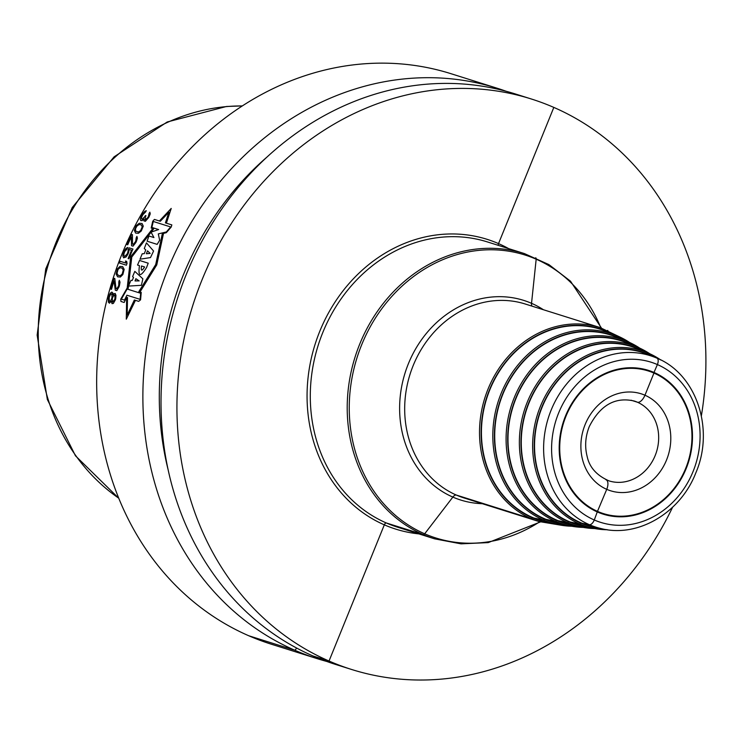 <?xml version="1.0" encoding="UTF-8"?>
<svg xmlns="http://www.w3.org/2000/svg" width="743" height="743" viewBox="0 0 743 743"><rect width="100%" height="100%" fill="white"/><g stroke="black" fill="none" stroke-linecap="round" stroke-linejoin="round"><path stroke-width="1.11" d="M592.515 526.573A90.609 79.018 -72.5 0 1 542.139 407.155A90.609 79.018 107.5 0 1 646.809 354.095L655.047 357.392A89.931 78.424 107.5 0 0 551.157 410.062A89.931 78.424 -72.5 0 0 601.152 528.589L592.515 526.573M648.156 370.915A74.764 65.198 107.5 0 0 648.007 370.878A74.764 65.198 107.5 0 0 565.711 416.108A74.764 65.198 107.5 0 0 603.112 513.506A74.764 65.198 107.5 0 0 603.251 513.552M685.696 468.359A74.764 65.198 107.5 0 0 648.295 370.961A74.764 65.198 107.5 0 0 565.99 416.191A74.764 65.198 -72.5 0 0 603.39 513.589A74.764 65.198 -72.5 0 0 685.696 468.359M660.778 359.993A92.151 80.355 107.5 0 0 646.819 352.488L636.482 348.356A92.996 81.098 107.5 0 0 529.062 402.808A92.996 81.098 -72.5 0 0 580.757 525.366L591.595 527.892A92.151 80.355 -72.5 0 1 540.365 406.449A92.151 80.355 107.5 0 1 646.819 352.488L660.824 360.021M649.846 353.789A94.528 82.436 107.5 0 0 636.491 346.749L626.163 342.607A95.373 83.17 107.5 0 0 515.986 398.462A95.373 83.17 -72.5 0 0 569.008 524.159L579.846 526.685A94.528 82.436 -72.5 0 1 527.289 402.102A94.528 82.436 107.5 0 1 636.491 346.749L649.874 353.798M639.732 348.133A96.915 84.516 107.5 0 0 626.173 341L615.836 336.867A97.76 85.25 107.5 0 0 502.909 394.106A97.76 85.25 -72.5 0 0 557.259 522.951L568.098 525.477A96.915 84.516 -72.5 0 1 514.212 397.756A96.915 84.516 107.5 0 1 626.173 341L639.769 348.151M629.627 342.486A99.302 86.597 107.5 0 0 615.845 335.26L605.517 331.118A100.147 87.33 107.5 0 0 489.832 389.759A100.147 87.33 -72.5 0 0 545.501 521.744L556.34 524.27A99.302 86.597 -72.5 0 1 501.135 393.4A99.302 86.597 107.5 0 1 615.845 335.26L629.655 342.504M701.373 415.801A299.067 260.802 107.5 0 0 553.823 107.41A299.067 260.802 107.5 0 0 531.226 98.958A299.067 260.802 107.5 0 0 197.071 292.798A299.067 260.802 107.5 0 0 329.028 661.029A299.067 260.802 107.5 0 0 351.615 669.48A299.067 260.802 107.5 0 0 672.582 507.246M531.226 98.958L515.308 93.943A299.067 260.802 107.5 0 0 181.153 287.782A299.067 260.802 107.5 0 0 313.1 656.013A299.067 260.802 107.5 0 0 335.697 664.474L351.615 669.48M317.558 658.762L271.344 644.209A299.067 260.802 107.5 0 1 248.756 635.757A299.067 260.802 -72.5 0 1 116.8 267.526A299.067 260.802 -72.5 0 1 450.955 73.687L497.178 88.241A299.067 260.802 107.5 0 0 163.014 282.08A299.067 260.802 107.5 0 0 294.971 650.311A299.067 260.802 107.5 0 0 317.558 658.762A299.067 260.802 107.5 0 0 326.688 661.428M506.178 91.278A299.067 260.802 107.5 0 0 497.178 88.241M168.243 470.217A284.848 248.403 -72.5 0 1 266.774 157.237M631.067 400.217L637.392 402.204A8.972 4.374 -66.5 0 0 644.952 395.22L653.942 373.079M653.747 372.995L657.397 364.572A5.981 2.916 -66.5 0 0 656.951 358.191M648.741 354.866L648.853 354.578A1.198 0.585 -66.5 0 0 648.769 353.306M638.469 349.145L638.581 348.857A1.198 0.585 -66.5 0 0 638.497 347.585M628.197 343.424L628.309 343.136A1.198 0.585 -66.5 0 0 628.225 341.864M617.925 337.703L618.037 337.415A1.198 0.585 -66.5 0 0 617.953 336.133M607.653 331.972L607.765 331.694A1.198 0.585 -66.5 0 0 607.653 330.403M531.951 306.116A5.981 2.916 113.5 0 1 531.533 303.32L536.177 259.205A2.396 1.17 -66.5 0 0 535.657 257.793M498.219 245.329A2.396 1.17 113.5 0 1 498.525 243.602L553.823 107.41M248.756 635.757L294.971 650.311L296.689 648.072L294.971 650.311L248.756 635.757M313.1 656.013L329.028 661.029L384.326 524.837A2.396 1.17 113.5 0 1 386.341 522.979L423.259 534.598A2.396 1.17 -66.5 0 0 424.68 533.799L452.858 497.086A5.981 2.916 113.5 0 1 456.397 495.079L531.226 518.642A1.198 0.585 -66.5 0 0 532.229 517.704L543.309 519.951A1.198 0.585 -66.5 0 0 544.294 519.013L555.374 521.261A1.198 0.585 -66.5 0 0 556.358 520.323L567.438 522.57A1.198 0.585 -66.5 0 0 568.423 521.632L579.503 523.88A1.198 0.585 -66.5 0 0 580.487 522.942L589.348 524.669A5.981 2.916 -66.5 0 0 594.289 519.989L597.465 511.388L594.289 519.989A5.981 2.916 -66.5 0 1 589.348 524.669L580.487 522.942A1.198 0.585 -66.5 0 1 579.503 523.88L568.423 521.632A1.198 0.585 -66.5 0 1 567.438 522.57L556.358 520.323A1.198 0.585 -66.5 0 1 555.374 521.261L544.294 519.013A1.198 0.585 -66.5 0 1 543.309 519.951L532.229 517.704A1.198 0.585 -66.5 0 1 531.226 518.642L456.397 495.079A5.981 2.916 113.5 0 0 452.858 497.086L424.68 533.799A2.396 1.17 -66.5 0 1 423.259 534.598L386.341 522.979A2.396 1.17 113.5 0 0 384.326 524.837L329.028 661.029L313.1 656.013M597.465 511.398L606.734 489.34A8.972 4.374 -66.5 0 0 605.916 479.709A8.972 4.374 -66.5 0 1 606.734 489.34L597.465 511.398M135.458 300.348L126.291 319.174L126.672 297.274M152.752 228.547L130.703 256.697L127.202 287.968L120.737 299.15L120.951 301.463L124.174 302.475L126.644 297.274L127.508 297.553L127.183 315.106L134.353 299.996L138.662 301.352L140.566 299.847L141.235 292.389L138.848 291.627L155.705 264.564L162.318 233.711L166.33 232.67L171.178 227.089L171.847 224.906L165.41 222.881L168.847 212.257L160.312 221.275L154.414 219.417L152.724 221.275L151.191 228.055L153.717 228.844L131.78 257.032L128.214 288.293L127.192 287.968M139.99 291.99L156.764 264.898L163.516 233.395M159.401 220.987L171.215 208.439L166.395 223.188M153.272 221.47L170.686 226.949L166.321 231.974L158.296 233.896L159.661 240.249L157.154 244.373L147.077 241.196L148.971 235.995L153.922 237.556L151.052 232.113L158.64 229.559L151.869 227.432L153.272 221.47M146.445 242.877L153.587 251.041L150.467 257.589L140.009 259.196L142.201 253.809L144.309 253.632L145.758 249.917L144.291 248.515L146.445 242.877M150.151 253.409L147.523 250.874L146.362 253.744L150.151 253.409M139.535 260.459L148.21 263.189L146.547 267.564C140.306 277.455 137.938 276.805 139.461 265.632L137.52 265.019L139.535 260.459M141.504 265.985C140.752 271.121 141.792 271.446 144.625 266.969L141.504 265.985M134.817 271.381L142.86 278.829L141.402 285.312L128.493 286.083L130.972 280.325L132.235 280.427L133.536 277.436L132.588 276.656L134.817 271.381M135.885 278.709L135.022 280.928L139.164 280.91L135.885 278.709M124.462 300.116L121.369 299.15L127.137 289.027L140.65 293.281L140.102 299.364L126.923 295.212L124.462 300.116M140.297 219.417L140.743 220.513L142.08 220.615L143.873 218.934L143.863 220.857L145.349 221.321L148.665 217.55A299.067 260.802 -72.5 0 1 148.971 217.012L150.244 213.882L149.854 212.164A299.067 260.802 107.5 0 0 149.055 213.51L148.386 216.501A299.067 260.802 107.5 0 0 147.773 217.597L145.052 219.947L145.396 216.845A299.067 260.802 -72.5 0 1 146.009 215.758L145.414 215.572A299.067 260.802 107.5 0 0 144.801 216.659L142.08 219.334L141.346 218.136L142.117 216.139A299.067 260.802 -72.5 0 1 143.046 214.504L145.507 212.071A299.067 260.802 -72.5 0 1 146.297 210.724L144.931 211.253L142.461 213.993A299.067 260.802 107.5 0 0 141.226 216.176L140.297 219.417M142.071 223.504L139.257 223.262L136.313 225.556L134.344 230.414L135.597 233.07L138.402 233.302L141.281 230.989L143.278 226.141L142.071 223.504M141.189 224.841L142.247 226.782L140.687 230.469L138.514 232.048L135.69 231.157L135.486 228.835L136.916 226.067L139.117 224.507L141.189 224.841M132.43 234.649L131.687 234.416A299.067 260.802 107.5 0 0 126.96 244.577L127.703 244.809A299.067 260.802 -72.5 0 1 131.353 236.896L131.548 245.692L133.034 246.165L135.867 242.524A299.067 260.802 -72.5 0 1 136.396 241.391L137.409 238.159L136.898 236.376A299.067 260.802 107.5 0 0 136.22 237.779L135.783 240.881A299.067 260.802 107.5 0 0 135.254 242.004L133.071 244.558L132.44 243.704L132.43 234.649M128.214 249.834L127.833 252.314A299.067 260.802 107.5 0 0 127.118 254.032L124.61 256.493L123.765 255.258L124.146 253.103A299.067 260.802 -72.5 0 1 124.87 251.375L126.997 249.128A299.067 260.802 -72.5 0 1 127.74 247.41L125.938 248.468L124.127 251.143A299.067 260.802 107.5 0 0 123.403 252.871L122.827 255.936L123.579 257.802L126.096 256.967L127.861 254.273A299.067 260.802 -72.5 0 1 128.576 252.546L129.208 249.499L131.576 250.242A299.067 260.802 107.5 0 0 128.121 258.573L128.864 258.815A299.067 260.802 -72.5 0 1 132.941 249.054L129.078 247.837A299.067 260.802 107.5 0 0 128.214 249.834M125.864 263.078L120.069 261.257A299.067 260.802 107.5 0 0 119.4 263.003L126.384 265.195A299.067 260.802 -72.5 0 1 127.044 263.449L126.681 261.378L125.493 261.007L125.864 263.078M122.688 266.644L119.957 266.431L117.413 268.901L116.112 274.046L117.645 276.823L120.366 277.028L122.855 274.538L124.174 269.393L122.688 266.644M122.01 268.065L123.264 270.09L122.214 274.009L120.32 275.699L118.286 275.393L117.013 273.35L118.044 269.43L119.976 267.749L122.01 268.065M115.908 288.089L114.793 278.551L114.05 278.309A299.067 260.802 107.5 0 0 110.753 289.092L111.496 289.324A299.067 260.802 -72.5 0 1 114.032 280.928L115.295 290.197L116.781 290.662L119.066 286.779A299.067 260.802 -72.5 0 1 119.428 285.581L120.013 282.154L119.298 280.297A299.067 260.802 107.5 0 0 118.824 281.783L118.778 285.052A299.067 260.802 107.5 0 0 118.416 286.25L116.623 288.971L115.908 288.089M112.964 295.055L112.871 293.048L111.849 292.073L110.243 293.216L108.831 296.058A299.067 260.802 107.5 0 0 108.348 297.887L108.385 302.187L109.425 303.181L111.366 301.147L112.026 303.664L113.363 303.423L115.406 299.782A299.067 260.802 -72.5 0 1 115.732 298.565L115.954 295.342L115.184 293.448L113.976 293.726L112.964 295.055M109.49 296.596L110.586 294.312L111.877 293.726L112.017 297.395A299.067 260.802 107.5 0 0 111.701 298.612L110.623 300.915L109.36 301.509L109.175 297.813A299.067 260.802 -72.5 0 1 109.49 296.596M114.663 299.55L112.555 302.178L112.295 298.797A299.067 260.802 -72.5 0 1 112.611 297.581L113.855 295.333L114.766 294.962L114.989 298.333A299.067 260.802 107.5 0 0 114.663 299.55M693.052 471.564A83.959 73.213 107.5 0 0 657.397 364.572A83.959 73.213 107.5 0 0 558.634 412.987A83.959 73.213 107.5 0 0 594.289 519.989A83.959 73.213 107.5 0 0 693.052 471.564M686.17 468.573A75.368 65.718 107.5 0 0 654.165 372.522A75.368 65.718 107.5 0 0 565.507 415.987A75.368 65.718 107.5 0 0 597.511 512.029A75.368 65.718 107.5 0 0 686.17 468.573M585.14 424.541A50.84 44.339 -72.5 0 1 644.952 395.22A50.84 44.339 -72.5 0 1 666.536 460.01A50.84 44.339 -72.5 0 1 606.734 489.34A50.84 44.339 -72.5 0 1 585.14 424.541M634.225 401.025A41.868 36.509 -72.5 0 1 655.168 455.561A41.868 36.509 -72.5 0 1 609.074 480.897C596.731 475.52 589.413 467.338 587.128 456.351C584.63 446.524 585.335 436.605 589.264 426.603C600.205 405.167 615.185 396.641 634.225 401.025M599.211 528.134A90.952 79.315 -72.5 0 1 541.861 407.034A90.952 79.315 107.5 0 1 653.199 356.659M607.337 529.74A92.151 80.355 -72.5 0 1 591.595 527.892L607.393 529.74M587.546 526.945A93.33 81.396 -72.5 0 1 528.784 402.687A93.33 81.396 107.5 0 1 642.955 350.947M594.818 528.561A94.528 82.436 -72.5 0 1 579.846 526.685L594.855 528.57M575.881 525.765A95.717 83.476 -72.5 0 1 515.707 398.341A95.717 83.476 107.5 0 1 632.72 345.235M583.301 527.4A96.915 84.516 -72.5 0 1 568.098 525.477L583.339 527.409M564.216 524.577A98.104 85.556 -72.5 0 1 502.63 393.994A98.104 85.556 107.5 0 1 622.476 339.523M571.776 526.239A99.302 86.597 -72.5 0 1 556.34 524.27L571.813 526.248M552.551 523.388A100.481 87.628 -72.5 0 1 489.553 389.638A100.481 87.628 107.5 0 1 612.232 333.811M538.907 521.512L464.078 497.959A101.68 88.677 -72.5 0 1 413.21 365.491A101.68 88.677 107.5 0 1 525.143 303.98L599.972 327.533A101.68 88.677 107.5 0 0 488.04 389.053A101.68 88.677 107.5 0 0 538.907 521.512L560.287 525.087M543.393 309.72A104.67 91.278 107.5 0 0 408.399 363.689A104.67 91.278 -72.5 0 0 482.328 503.698M539.734 521.772A148.34 129.356 -72.5 0 1 389.081 509.494A148.34 129.356 -72.5 0 1 361.683 344.752A148.34 129.356 107.5 0 1 482.402 250.066A148.34 129.356 107.5 0 1 600.799 327.802M434.562 538.824L397.635 527.205A149.529 130.406 -72.5 0 1 322.834 332.409A149.529 130.406 107.5 0 1 487.445 241.939L524.363 253.567A149.529 130.406 107.5 0 0 359.751 344.028A149.529 130.406 -72.5 0 0 434.562 538.824L461.004 543.839L488.216 542.613L540.365 521.957M508.667 248.626A151.925 132.486 107.5 0 0 319.806 331.22A151.925 132.486 -72.5 0 0 418.857 533.883M242.264 105.943A212.953 185.704 107.5 0 0 226.801 106.574A212.953 185.704 107.5 0 0 46.958 269.207A212.953 185.704 107.5 0 0 118.769 498.219M655.047 357.392C695.792 372.392 715.137 428.386 695.801 472.938C680.458 512.754 638.061 538.025 601.152 528.589M603.39 513.589L603.112 513.506C567.476 503.615 548.789 455.097 565.785 416.126C579.215 381.131 617.21 360.29 648.007 370.878L648.295 370.961M619.551 336.858L599.972 327.533M524.363 253.567L548.91 264.601L570.513 281.198L601.421 328.007M242.339 105.896L226.448 106.49L167.212 121.982L114.088 156.847L72.247 207.511L45.741 268.947L37.15 335.112L47.357 399.511L75.461 455.793L118.806 498.302"/></g></svg>
